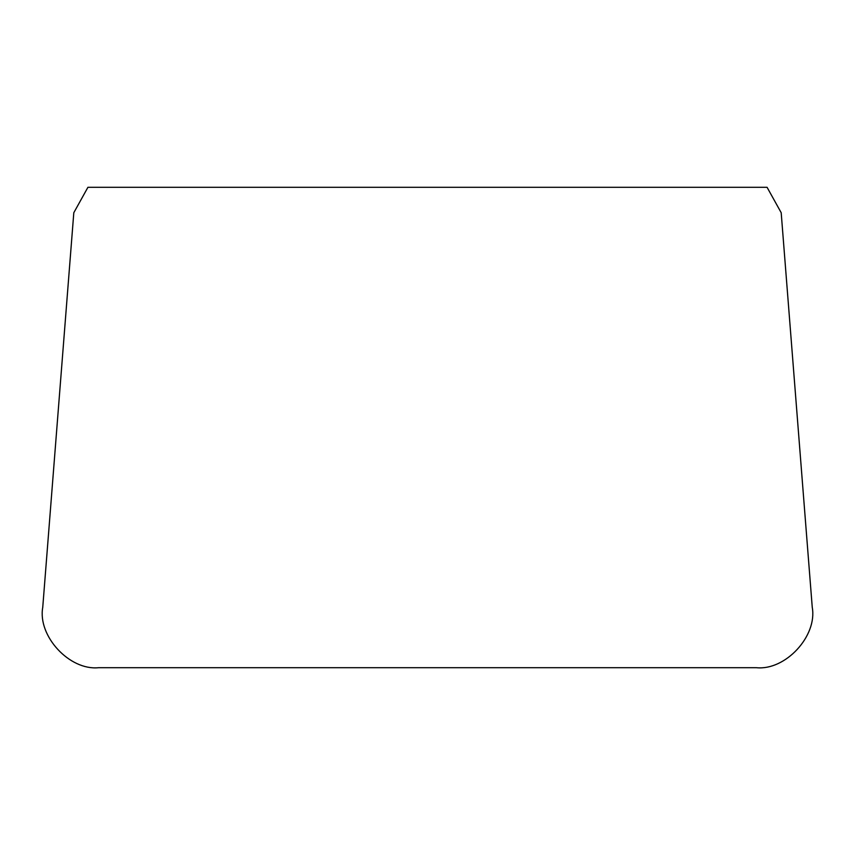 <?xml version="1.0" encoding="UTF-8"?>
<svg xmlns="http://www.w3.org/2000/svg" width="855" height="855" viewBox="0 0 855 855"><rect width="100%" height="100%" fill="white"/><g stroke="black" fill="none" stroke-linecap="round" stroke-linejoin="round"><path stroke-width="1.28" d="M812.25 607.296L781.192 212.724L767.074 187.298L87.926 187.298L73.808 212.724L42.75 607.296C37.492 636.045 69.522 670.683 98.592 667.702L756.408 667.702C785.478 670.683 817.508 636.045 812.25 607.296"/></g></svg>

